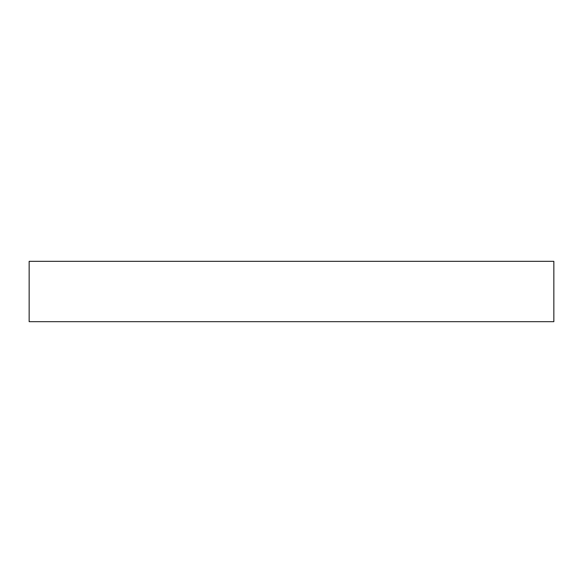 <?xml version="1.0" encoding="UTF-8"?>
<svg xmlns="http://www.w3.org/2000/svg" width="583" height="583" viewBox="0 0 583 583"><rect width="100%" height="100%" fill="white"/><g stroke="black" fill="none" stroke-linecap="round" stroke-linejoin="round"><path stroke-width="0.87" d="M553.85 261.33L29.15 261.33L29.15 321.67L553.85 321.67L553.85 261.33"/></g></svg>
